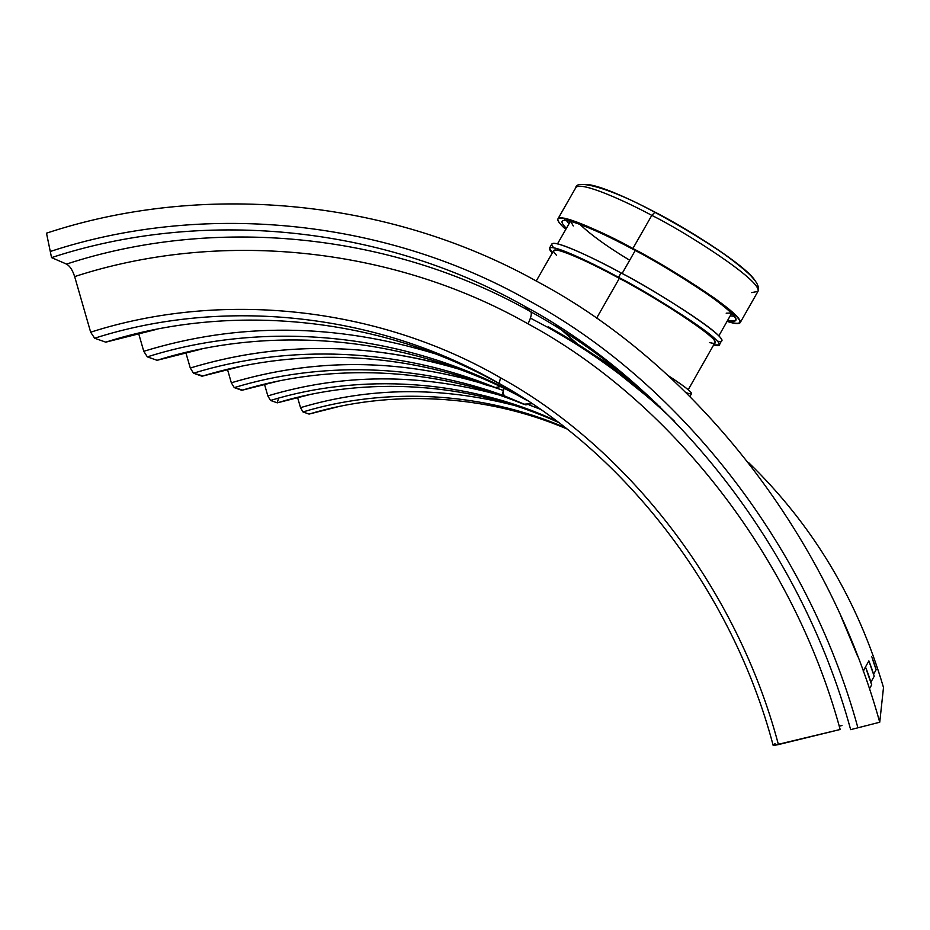 <?xml version="1.0" encoding="UTF-8"?>
<svg xmlns="http://www.w3.org/2000/svg" width="930" height="930" viewBox="0 0 930 930"><rect width="100%" height="100%" fill="white"/><g stroke="black" fill="none" stroke-linecap="round" stroke-linejoin="round"><path stroke-width="1.4" d="M107.159 341.74L105.764 342.159C231.152 302.099 383.218 316.351 505.002 386.973L499.247 383.497C623.53 452.061 731.945 589.388 773.202 745.523L840.174 729.492C792.139 552.978 668.24 399.447 528.019 323.826C531.065 317.549 531.972 313.515 530.751 311.736C531.972 313.515 531.065 317.549 528.019 323.826C668.24 399.447 792.139 552.978 840.174 729.492L778.422 744.593L773.202 745.523L775.039 743.57L773.202 745.523C731.945 589.388 623.53 452.061 499.247 383.497L505.002 386.973C383.218 316.351 231.152 302.099 105.764 342.159L94.639 338.218L90.652 332.196L94.639 338.218C221.666 297.542 375.755 311.899 499.247 383.497L500.48 377.754C375.301 305.319 219.248 290.927 90.652 332.196L74.656 276.594C72.587 270.165 69.878 265.992 66.518 264.085L51.545 257.61L46.5 233.174C199.183 182.606 385.718 196.835 537.575 281.732C385.718 196.835 199.183 182.606 46.5 233.174L50.278 251.495C198.834 202.554 380.091 216.911 527.252 299.774C675.192 378.987 806.647 540.783 857.913 727.795C806.647 540.783 675.192 378.987 527.252 299.774C380.091 216.911 198.834 202.554 50.278 251.495C198.834 202.554 380.091 216.911 527.252 299.774C675.192 378.987 806.647 540.783 857.913 727.795L879.734 722.238L883.5 687.503C857.646 599.711 812.646 524.706 748.487 462.489C812.646 524.706 857.646 599.711 883.5 687.503L879.734 722.238C826.328 529.263 690.2 362.874 537.575 281.732C690.2 362.874 826.328 529.263 879.734 722.238L850.659 729.643C800.091 544.608 670.193 384.357 523.799 305.784L530.751 311.736C572.996 335.009 613.3 364.06 651.651 398.889M555.152 324.349L577.716 344.205L555.152 324.349M591.782 353.377L621.821 372.674M840.848 615.939L857.867 656.778L840.848 615.939M868.76 675.657C872.398 686.642 872.352 686.828 868.62 676.191C864.865 665.264 864.912 665.078 868.76 675.657L871.701 684.806L868.76 675.657M873.886 662.706C876.688 671.088 876.665 671.204 873.805 663.032C870.91 654.685 870.945 654.581 873.886 662.706L876.165 669.67L873.886 662.706M871.654 668.333C874.828 677.842 874.793 677.982 871.55 668.74C868.294 659.277 868.329 659.138 871.654 668.333L874.223 676.238L871.654 668.333M690.002 396.354L691.536 393.657C691.734 391.914 684.096 385.997 668.624 375.894C690.851 390.565 696.779 396.192 686.41 392.797M688.223 389.717L715.019 342.554C717.925 335.963 645.42 291.683 619.334 278.361L596.56 318.246L619.334 278.361C596.944 266.073 557 246.485 553.687 250.53L536.238 281M719.239 344.902L721.61 340.729C724.807 333.614 648.559 286.94 621.042 272.932L618.52 277.338C590.597 261.69 536.471 236.464 552.315 252.925L549.525 248.101C552.978 243.834 594.933 264.399 618.52 277.338C646.013 291.381 722.319 337.985 719.239 344.902L713.659 344.949C744.198 352.9 651.291 293.473 618.52 277.338L621.042 272.932C597.444 260.005 555.454 239.522 551.909 243.927L549.525 248.101M556.512 255.285C540.888 239.301 592.736 263.446 619.334 278.361C650.558 293.717 739.222 350.494 709.485 342.542M553.652 247.729C541.539 233.302 593.886 257.796 621.042 272.932C652.744 288.556 743.279 346.158 717.448 341.159M713.089 338.729L715.368 339.02M622.1 273.513L635.248 250.484L622.1 273.513M564.405 218.213L564.847 219.422M731.631 313.073L726.179 313.178M573.299 225.978L570.613 221.224M579.785 224.2C590.608 234.686 607.244 246.706 629.68 260.237M730.213 315.828L734.549 316.328L730.213 315.828M566.324 220.375L568.962 223.851L566.324 220.375M727.655 320.339C734.13 322.036 736.862 321.396 735.851 318.444C729.504 305.191 660.288 263.178 633.644 249.624C611.277 237.522 573.915 219.457 563.836 220.329C560.72 220.794 561.569 223.467 566.382 228.35C545.643 207.344 603.872 232.895 633.644 249.624C655.022 260.726 680.086 275.873 708.823 295.077C736.397 314.933 742.675 323.349 727.655 320.339M632.877 248.508C599.571 229.617 535.389 202.391 565.789 229.396C559.755 224.025 557.151 220.468 558 218.748C562.22 213.203 607.441 234.662 632.877 248.508C662.637 263.376 744.314 313.933 740.187 322.663C738.885 324.245 734.502 323.814 727.062 321.373C747.406 327.29 743.465 319.711 715.24 298.658C684.131 277.57 656.685 260.853 632.877 248.508L651.802 215.365C626.332 201.612 580.773 180.815 575.879 187.523C580.773 180.815 626.332 201.612 651.802 215.365L632.877 248.508M740.187 322.663L757.962 291.381C763.019 281.023 681.725 229.908 651.802 215.365C681.725 229.908 763.019 281.023 757.962 291.381L751.719 292.601M651.802 215.365L655.034 212.168C633.411 200.648 598.211 184.14 585.586 184.477C598.211 184.14 633.411 200.648 655.034 212.168L651.802 215.365M655.034 212.168C681.155 225.234 746.406 265.015 755.637 281.476M309.632 413.92L309.062 414.083C389.612 389.717 484.484 393.669 566.754 428.87C484.484 393.669 389.612 389.717 309.062 414.083L302.971 411.932L309.062 414.083L338.288 406.677M565.138 427.614C481.589 391.344 384.939 387.089 302.971 411.932L300.518 407.654C369.268 387.171 440.378 386.38 513.872 405.306C440.378 386.38 369.268 387.171 300.518 407.654L297.554 397.401L300.518 407.654L302.971 411.932C384.939 387.089 481.589 391.344 565.138 427.614M278.14 399.609L277.291 402.841C365.246 375.987 469.487 381.567 558.395 422.429C469.487 381.567 365.246 375.987 277.291 402.841L270.514 400.446L277.291 402.841L309.399 394.704M556.617 421.104C466.314 378.998 360.061 373.046 270.514 400.446L267.84 395.901C341.903 373.686 418.465 373.232 497.504 394.518C418.465 373.232 341.903 373.686 267.84 395.901L264.469 384.218L267.84 395.901L270.514 400.446C360.061 373.046 466.314 378.998 556.617 421.104M529.042 404.875L540.039 409.154L529.042 404.875M530.751 311.736L523.799 305.784C378.208 223.619 198.718 209.227 51.545 257.61L66.518 264.085C211.273 216.632 387.752 230.977 530.751 311.736C387.752 230.977 211.273 216.632 66.518 264.085C69.878 265.992 72.587 270.165 74.656 276.594C216.19 230.407 388.601 244.764 528.019 323.826C388.601 244.764 216.19 230.407 74.656 276.594L90.652 332.196C219.248 290.927 375.301 305.319 500.48 377.754C626.46 447.121 736.49 586.237 778.422 744.593C736.49 586.237 626.46 447.121 500.48 377.754L499.247 383.497C375.755 311.899 221.666 297.542 94.639 338.218L105.764 342.159L156.891 329.29M842.022 725.493L839.244 726.225L842.022 725.493M548.351 326.802C586.423 347.82 622.844 373.732 657.626 404.538C622.844 373.732 586.423 347.82 548.351 326.802L548.351 326.802M660.288 407.096L619.206 373.965L660.288 407.096M158.181 359.957L157.054 360.305C273.443 323.524 414.199 336.416 527.438 400.679C414.199 336.416 273.443 323.524 157.054 360.305L147.335 356.864C266.05 319.246 409.816 332.812 524.973 399.086C409.816 332.812 266.05 319.246 147.335 356.864L143.766 351.296L147.335 356.864L157.054 360.305L201.868 348.994M434.577 353.609C334.73 323.163 237.789 322.385 143.766 351.296L138.582 333.289L143.766 351.296C237.789 322.385 334.73 323.163 434.577 353.609M581.32 347.378L580.471 346.913M484.739 384.195C398.784 358.527 314.317 358.05 231.326 382.776L234.255 387.612C319.571 361.561 417.779 363.676 504.653 395.982L523.555 404.19L531.96 403.667L525.775 404.852L504.653 395.982C417.779 363.676 319.571 361.561 234.255 387.612L241.835 390.298C330.685 363.119 434.008 367.129 523.555 404.19C434.008 367.129 330.685 363.119 241.835 390.298L277.396 381.3M503.211 390.414L504.025 388.461L502.712 392.995L504.653 395.982L502.863 393.901L503.211 390.414L489.087 385.578M242.625 390.065L234.255 387.612L231.326 382.776L227.466 369.373L231.326 382.776C312.294 358.608 394.89 358.515 479.113 382.486M458.316 368.954C366.955 341.949 277.605 341.636 190.278 368.013L193.498 373.197C288.533 343.844 399.121 347.843 495.19 387.531L485.065 384.625L495.19 387.531C399.121 347.843 288.533 343.844 193.498 373.197L202.043 376.22C291.288 348.808 394.041 350.831 485.065 384.625L485.065 384.625C394.041 350.831 291.288 348.808 202.043 376.22L241.765 366.176M495.19 387.531L500.282 386.659L495.19 387.531M202.984 375.941L193.498 373.197L190.278 368.013L185.814 352.54L190.278 368.013C271.165 343.484 354.423 342.042 440.053 363.7M50.278 251.495L51.545 257.61C198.718 209.227 378.208 223.619 523.799 305.784C670.193 384.357 800.091 544.608 850.659 729.643L857.913 727.795C806.647 540.783 675.192 378.987 527.252 299.774C380.091 216.911 198.834 202.554 50.278 251.495M718.855 335.823L731.724 313.166M557.535 243.811L570.485 221.201M876.165 669.67L873.619 674.192M868.899 660.893L863.18 671.065M874.223 676.238L870.922 682.12M865.563 667.112L863.249 671.239M871.701 684.806L869.399 688.909M558 218.748L575.879 187.523C575.914 179.013 611.254 188.325 654.464 212.075C677.273 224.258 698.477 236.894 718.1 249.996C734.619 260.97 750.068 274.466 751.638 276.652C757.543 282.906 759.647 287.812 757.962 291.381M530.437 318.118L546.805 326.825C592.619 352.133 635.237 383.66 674.645 421.395"/></g></svg>
